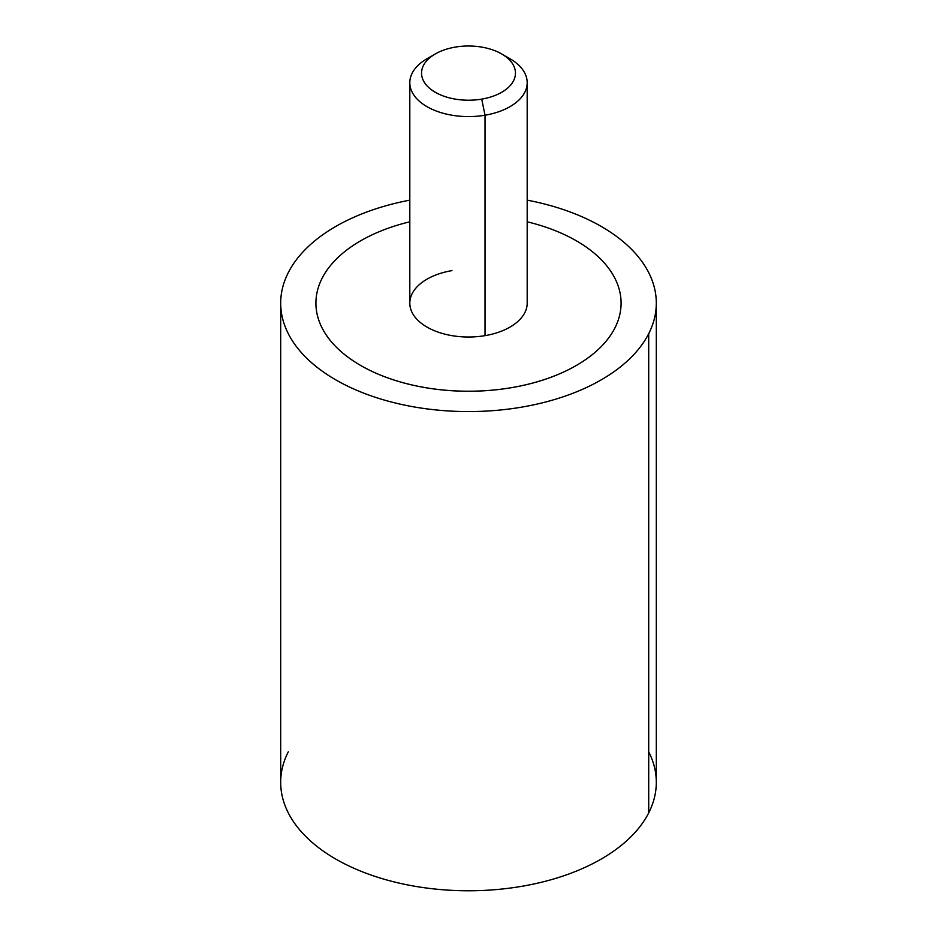 <?xml version="1.0" encoding="UTF-8"?>
<svg xmlns="http://www.w3.org/2000/svg" width="937" height="937" viewBox="0 0 937 937"><rect width="100%" height="100%" fill="white"/><g stroke="black" fill="none" stroke-linecap="round" stroke-linejoin="round"><path stroke-width="1.41" d="M656.31 303.143L656.31 782.348A187.81 108.423 180 0 1 648.709 812.871L648.709 333.677A187.81 108.423 0 0 0 656.31 303.143A187.81 108.423 0 0 0 527.191 200.155A187.81 108.423 180 0 1 648.709 333.677L648.709 812.871A187.81 108.423 180 0 1 441.795 889.67A187.81 108.423 180 0 1 280.69 782.348L280.69 303.143A187.81 108.423 0 0 0 441.795 410.476A187.81 108.423 0 0 0 648.709 333.677A187.81 108.423 180 0 1 415.63 407.185A187.81 108.423 180 0 1 288.291 272.62A187.81 108.423 0 0 0 280.69 303.143M409.809 200.155A187.81 108.423 0 0 0 288.291 272.62A187.81 108.423 180 0 1 409.809 200.155M315.91 303.143A152.59 88.101 0 0 0 360.604 365.442A152.59 88.101 0 0 0 511.461 387.684A152.59 88.101 0 0 0 576.396 365.442A152.59 88.101 0 0 0 614.918 327.95A152.59 88.101 0 0 0 621.09 303.143M288.291 751.814A187.81 108.423 0 0 0 415.63 886.39A187.81 108.423 0 0 0 648.709 812.871A187.81 108.423 0 0 0 648.709 751.814M431.617 56.349A58.691 33.884 0 0 0 409.809 82.702A58.691 33.884 0 0 0 485.026 115.216L485.026 335.645A58.691 33.884 180 0 1 409.809 303.131L409.809 82.702M527.191 82.702L527.191 303.131A58.691 33.884 180 0 1 485.026 335.645L485.026 115.216A58.691 33.884 0 0 0 527.191 82.702A58.691 33.884 0 0 0 505.383 56.349M501.705 53.948L509.997 58.738A58.691 33.884 180 0 1 485.026 115.216L481.723 99.123A46.955 27.103 0 0 0 501.705 53.948A46.955 27.103 0 0 0 455.277 47.108A46.955 27.103 0 0 0 435.295 53.948A46.955 27.103 0 0 0 428.115 86.942A46.955 27.103 0 0 0 481.723 99.123L485.026 115.216A58.691 33.884 180 0 1 418.019 99.99A58.691 33.884 180 0 1 427.003 58.738L435.295 53.948M527.191 221.811A152.59 88.101 180 0 1 576.396 240.832A152.59 88.101 180 0 1 614.918 327.927A152.59 88.101 180 0 1 576.396 365.418A152.59 88.101 180 0 1 511.461 387.66A152.59 88.101 180 0 1 360.604 365.418A152.59 88.101 180 0 1 322.082 278.324A152.59 88.101 180 0 1 360.604 240.832A152.59 88.101 180 0 1 409.809 221.811M451.974 270.617A58.691 33.884 0 0 0 412.186 312.665A58.691 33.884 0 0 0 485.026 335.645M455.277 47.108A46.955 27.103 180 0 1 513.546 65.485A46.955 27.103 180 0 1 481.723 99.123A46.955 27.103 180 0 1 423.454 80.746A46.955 27.103 180 0 1 455.277 47.108"/></g></svg>
